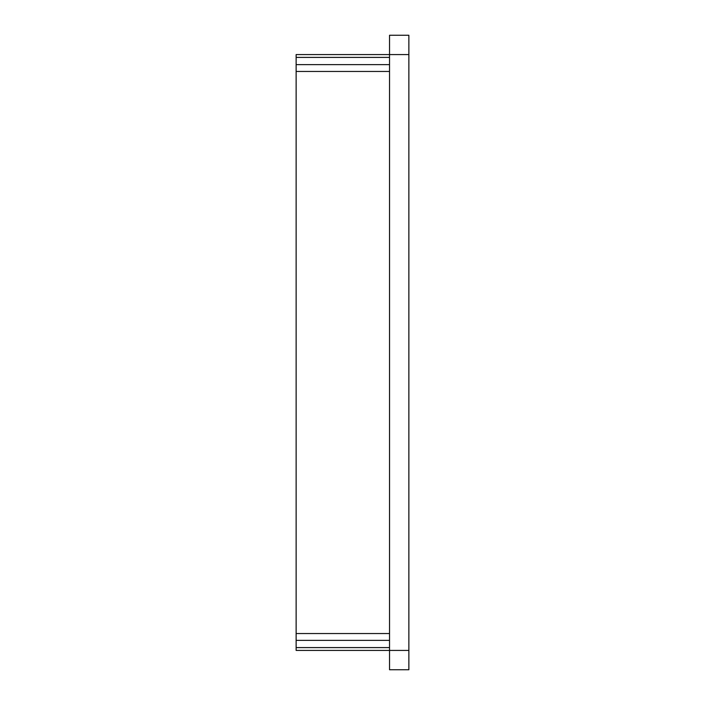 <?xml version="1.0" encoding="UTF-8"?>
<svg xmlns="http://www.w3.org/2000/svg" width="705" height="705" viewBox="0 0 705 705"><rect width="100%" height="100%" fill="white"/><g stroke="black" fill="none" stroke-linecap="round" stroke-linejoin="round"><path stroke-width="1.06" d="M408.865 54.576L296.135 54.576L296.135 650.424L389.539 650.424L389.539 669.75L408.865 669.75L408.865 35.25L389.539 35.25L389.539 650.424L408.865 650.424M296.135 57.405L389.539 57.405M296.135 64.631L389.539 64.631M296.135 71.461L389.539 71.461M296.135 633.539L389.539 633.539M296.135 640.369L389.539 640.369M296.135 647.595L389.539 647.595"/></g></svg>
